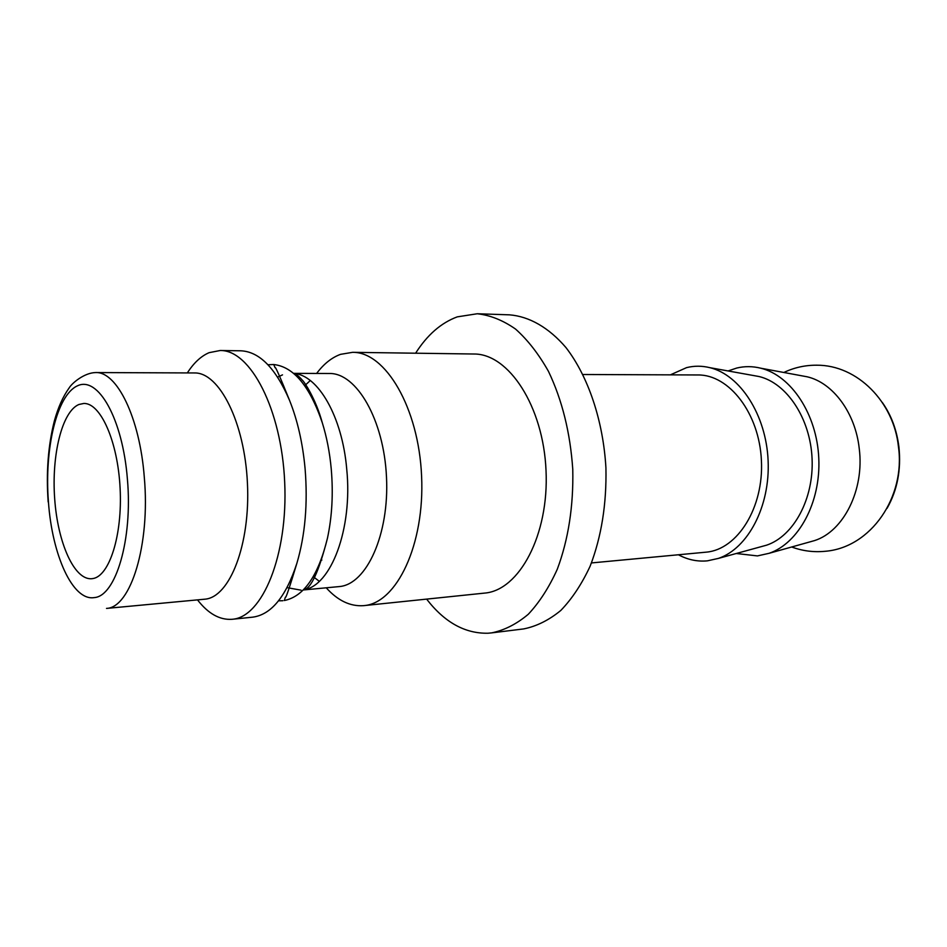<?xml version="1.0" encoding="UTF-8"?>
<svg xmlns="http://www.w3.org/2000/svg" width="947" height="947" viewBox="0 0 947 947"><rect width="100%" height="100%" fill="white"/><g stroke="black" fill="none" stroke-linecap="round" stroke-linejoin="round"><path stroke-width="1.42" d="M801.198 375.699L807.235 376.811C832.91 382.742 855.413 412.821 859.249 448.641C864.552 489.907 843.54 531.397 814.574 540.583L808.655 542.24M316.641 373.438C323.732 363.944 331.699 357.575 340.541 354.344L352.58 352.331C385.405 351.728 418.716 407.672 421.593 476.14C424.848 544.596 396.675 603.286 363.92 605.618L363.506 605.666C350.177 606.553 337.759 600.599 326.242 587.815M307.148 389.264L307.811 387.927M293.558 373.355L329.378 373.497C356.546 372.787 383.937 419.793 386.494 477.158C389.383 534.51 366.56 584.311 339.452 586.56L303.265 589.969M319.293 581.316L313.268 576.687M304.709 385.678L310.296 380.528M301.051 590.17L287.059 587.649M277.637 377.107L282.502 374.87M293.688 373.461C317.861 374.681 342.317 416.502 346.732 469.167C352.829 529.172 330.799 586.513 303.383 589.851M267.965 364.749L273.742 364.524C293.617 366.761 309.799 386.163 322.276 422.705C326.727 436.969 329.722 452.358 331.237 468.883C333.356 493.411 332.089 516.529 327.449 538.239C318.287 575.752 303.916 596.515 284.313 600.528L285.378 597.178C285.639 599.096 289.474 587.803 296.873 563.311C285.935 596.788 271.173 614.733 252.589 617.172L231.837 619.314C219.586 620.06 208.139 613.585 197.509 599.889M187.34 372.929C193.78 362.867 201.036 356.108 209.133 352.663L220.178 350.508L240.656 350.792C259.383 351.55 275.684 368.111 289.581 400.463C297.536 420.326 302.697 443.007 305.076 468.505C307.917 503.508 305.194 535.114 296.873 563.311M95.517 372.562L194.395 372.952C219.195 372.147 244.717 422.208 247.439 483.361C250.47 544.489 229.778 597.202 205.002 599.179L106.514 608.412C130.698 607.725 150.384 544.62 144.299 477.276C139.813 417.591 116.836 371.248 95.517 372.562C84.295 372.81 72.031 383.073 69.143 387.927C62.916 396.663 57.98 407.719 54.322 421.095C48.119 445.575 46.072 472.553 48.179 502.017M426.635 599.12C444.557 622.333 465.001 633.697 487.977 633.223L491.564 632.892C504.36 630.3 516.612 624.085 528.319 614.236C539.447 602.351 549.106 587.353 557.298 569.218C568.401 539.423 573.551 506.136 572.769 469.369C570.26 432.672 562.151 399.989 548.431 371.295C538.654 353.977 527.692 339.89 515.535 329.059C502.999 320.299 490.238 315.197 477.264 313.753L457.259 316.866C441.077 322.844 427.204 334.954 415.615 353.207M882.332 402.487C891.281 415.188 896.809 430.045 898.928 447.055C901.272 469.83 897.33 490.238 887.079 508.302M728.089 370.952L736.742 368.04C744.673 366.134 752.699 366.193 760.832 368.217C791.1 375.545 816.918 414.182 818.788 458.348C820.871 502.502 798.605 543.294 769.13 553.297L757.434 555.913L736.269 553.498M670.358 374.858L686.551 367.637C694.21 365.731 701.987 365.743 709.871 367.673C740.104 374.87 766.159 414.822 768.112 460.609C770.266 506.396 747.881 548.514 718.418 558.399L707.373 560.849C697.371 561.784 687.723 559.76 678.407 554.764M583.021 374.503L697.892 374.965C729.095 374.491 759.316 413.271 761.412 460.467C763.886 507.639 737.535 549.39 706.426 552.137L591.461 562.932M92.628 578.605L91.622 578.724C74.186 580.109 57.72 542.678 54.689 498.832C51.446 455.034 62.029 411.507 78.909 404.487L83.762 403.469C100.512 402.712 117.807 441.278 120.103 488.238C122.589 535.185 109.331 576.498 92.628 578.605M753.078 375.45L759.08 376.539C786.779 383.109 810.36 418.373 812.076 458.644C813.97 498.903 793.633 536.144 766.632 545.164L760.761 546.774M484.095 593.153L484.533 593.106C519.216 590.478 549.118 534.913 546.028 470.564C543.353 406.204 508.598 353.527 473.82 354.012L352.58 352.331M477.264 313.753L509.545 314.842C529.195 316.428 548.834 327.532 566.022 347.644C588.217 376.433 603.203 420.681 605.926 467.877C606.684 504.017 601.44 536.748 590.182 566.081C581.884 583.932 572.106 598.717 560.825 610.436C548.976 620.167 536.57 626.334 523.62 628.926L491.564 632.892M220.178 350.508C250.363 349.751 281.59 409.282 284.692 482.272C288.125 555.25 262.343 617.337 232.216 619.279M282.881 600.718L278.548 600.824M127.407 479.17C132.817 539.624 115.605 596.574 94.12 597.604C72.718 601.132 52.132 555.12 48.439 501.934C44.237 448.771 56.761 395.088 77.441 385.831C98.014 375.663 122.648 418.538 127.407 479.17M791.668 546.987C802.405 550.953 813.509 552.397 824.991 551.308C871.074 547.745 905.616 496.666 898.443 446.724C893.897 402.238 857.509 364.891 816.645 365.199C805.128 365.14 794.19 367.566 783.856 372.479M293.759 373.52C295.985 373.935 298.826 376.137 302.294 380.138C304.034 381.321 315.836 398.924 322.276 422.705M273.742 364.524L275.068 367.696C275.127 365.696 279.957 376.622 289.581 400.463M321.069 560.139L321.85 560.079M313.954 401.457L314.747 401.457M759.08 376.539L709.871 367.673M766.632 545.164L718.418 558.399M807.235 376.811L760.832 368.217M814.574 540.583L769.13 553.297M327.449 538.239C318.784 571.976 310.794 589.152 303.454 589.78M363.92 605.618L484.533 593.106"/></g></svg>
